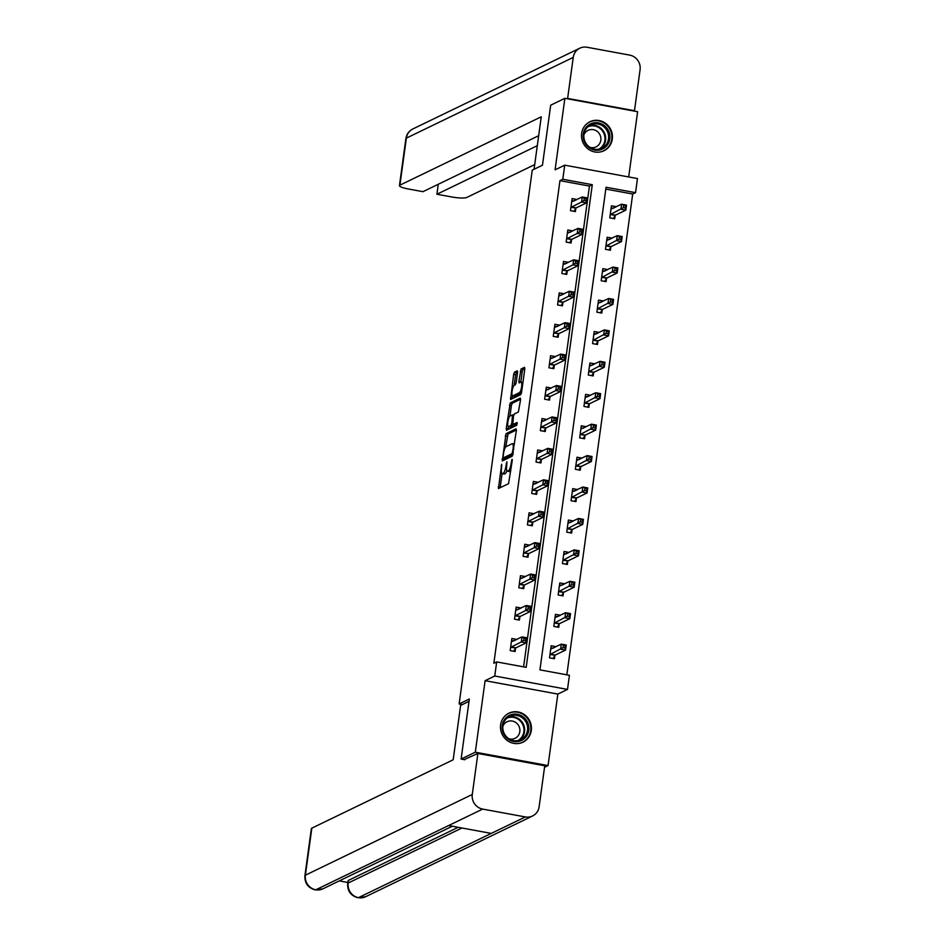<?xml version="1.0" encoding="UTF-8"?>
<svg xmlns="http://www.w3.org/2000/svg" width="945" height="945" viewBox="0 0 945 945"><rect width="100%" height="100%" fill="white"/><g stroke="black" fill="none" stroke-linecap="round" stroke-linejoin="round"><path stroke-width="1.42" d="M501.689 464.255L498.428 488.553L508.552 483.686L512.261 460.439L512.06 459.235L511.103 463.534A6.485 1.618 -79.6 0 1 508.457 470.716L507.619 471.13A6.485 1.618 -79.6 0 1 507.311 471.177A6.485 1.618 -79.6 0 1 506.709 465.661L506.874 461.751L505.929 466.039A6.485 1.618 -79.6 0 1 503.272 473.221L502.433 473.634A6.485 1.618 -79.6 0 1 502.126 473.681A6.485 1.618 -79.6 0 1 501.523 468.165L501.689 464.255M581.636 133.422A16.112 15.333 64.2 0 0 587.967 148.873A16.112 15.333 64.2 0 0 603.985 150.751A16.112 15.333 64.2 0 0 612.301 139.069A16.112 15.333 64.2 0 0 605.969 123.618A16.112 15.333 64.2 0 0 589.952 121.751A16.112 15.333 64.2 0 0 581.636 133.422M500.614 724.839A16.112 15.333 64.2 0 0 506.957 740.289A16.112 15.333 64.2 0 0 522.963 742.168A16.112 15.333 64.2 0 0 531.291 730.485A16.112 15.333 64.2 0 0 524.959 715.046A16.112 15.333 64.2 0 0 508.942 713.168A16.112 15.333 64.2 0 0 500.614 724.839M517.565 372.531L517.281 370.818L514.458 372.176L513.631 374.421L510.631 399.487L520.754 394.62L521.581 392.364L524.782 369.034L524.593 367.31L521.097 368.975L518.899 381.201L519.088 382.926L520.872 382.099A5.422 1.358 -79.6 0 1 521.12 382.052A5.422 1.358 -79.6 0 1 521.557 387.143A5.422 1.358 -79.6 0 1 519.419 392.671L512.816 395.872A5.422 1.358 -79.6 0 1 512.556 395.908A5.422 1.358 -79.6 0 1 512.119 390.817A5.422 1.358 -79.6 0 1 514.269 385.288L515.368 384.757L516.194 382.512L517.565 372.531M562.795 179.266L564.732 165.174L637.473 178.57L635.548 192.662L606.052 187.24L539.938 669.875L569.433 675.309L567.496 689.413L494.755 676.018L496.68 661.913L526.176 667.347L592.291 184.7L562.795 179.266L559.96 180.649L493.845 663.284L496.68 661.913M464.905 759.756L461.113 759.059L469.334 699.028L459.116 703.966L532.248 170.159L542.465 165.221L550.687 105.19L564.874 98.327L555.081 169.84L564.732 165.174M461.113 759.059L475.3 752.196L548.053 765.58L557.845 694.079L567.496 689.413M557.845 694.079L485.104 680.683L475.3 752.196M485.104 680.683L494.755 676.018M506.036 433.672L502.303 460.959L512.332 456.104L516.36 430.53L516.064 428.817L506.036 433.672L508.008 434.038L505.705 446.997M506.225 428.498L510.253 402.924L520.282 398.069L520.565 399.782L518.368 412.02L514.304 413.981L513.478 416.225L512.757 424.577L517.151 422.498L516.714 425.285L506.508 430.211L506.225 428.498L508.197 428.865L508.493 426.667M628.685 176.951L637.615 111.723L564.874 98.327M544.533 767.293L548.053 765.58M459.116 703.966L462.353 704.568M523.589 666.863L589.444 186.071L559.96 180.649M511.576 640.556L513.655 640.934L516.761 639.422L511.847 638.513L510.194 650.597L515.108 651.507L515.557 648.246M517.943 609.513L521.073 608.001L516.159 607.092L514.505 619.176L519.419 620.085L519.856 616.825M522.254 578.08L525.373 576.568L520.459 575.67L518.805 587.755L523.719 588.664L524.168 585.404M524.487 546.281L526.566 546.659L529.684 545.147L524.759 544.249L523.105 556.333L528.019 557.231L528.468 553.971M528.787 514.86L530.877 515.238L533.984 513.726L529.07 512.816L527.416 524.9L532.33 525.81L532.779 522.55M533.098 483.427L535.177 483.816L538.284 482.304L533.37 481.395L531.716 493.479L536.63 494.389L537.079 491.128M539.465 452.383L542.595 450.871L537.681 449.974L536.028 462.058L540.942 462.967L541.379 459.707M541.709 420.584L543.788 420.962L546.895 419.45L541.981 418.552L540.327 430.636L545.241 431.534L545.69 428.274M546.009 389.163L548.088 389.541L551.207 388.029L546.293 387.119L544.627 399.215L549.541 400.113L549.99 396.853M550.309 357.73L552.4 358.12L555.506 356.608L550.592 355.698L548.939 367.782L553.853 368.692L554.302 365.431M556.688 326.686L559.806 325.174L554.892 324.277L553.238 336.361L558.152 337.27L558.601 334.01M560.987 295.265L564.118 293.753L559.204 292.855L557.55 304.94L562.464 305.837L562.913 302.577M563.232 263.466L565.311 263.844L568.417 262.332L563.504 261.422L561.85 273.518L566.764 274.416L567.213 271.156M567.532 232.033L569.611 232.423L572.729 230.911L567.815 230.001L566.149 242.085L571.075 242.995L571.512 239.735M577.029 199.489L572.115 198.58L570.461 210.664L575.375 211.574L575.824 208.313M566.846 674.836L632.701 194.032L605.792 189.083M552.967 648.175L556.085 646.663L551.171 645.754L549.517 657.838L554.432 658.748L554.88 655.487M555.199 616.364L557.278 616.754L560.397 615.23L555.483 614.333L553.817 626.417L558.743 627.326L559.18 624.066M559.499 584.943L561.59 585.321L564.697 583.809L559.783 582.911L558.129 594.996L563.043 595.893L563.492 592.633M563.811 553.522L565.89 553.9L569.008 552.388L564.082 551.478L562.429 563.574L567.343 564.472L567.791 561.212M568.11 522.089L570.201 522.479L573.308 520.967L568.394 520.057L566.74 532.141L571.654 533.051L572.103 529.791M572.422 490.668L574.501 491.057L577.608 489.545L572.694 488.636L571.04 500.72L575.954 501.63L576.403 498.369M581.919 458.124L577.005 457.215L575.34 469.299L580.265 470.197L580.702 466.936M586.219 426.703L581.305 425.782L579.651 437.878L584.565 438.775L585.014 435.515M590.519 395.282L585.605 394.36L583.951 406.444L588.865 407.354L589.314 404.094M591.7 365.349L594.83 363.849L589.916 362.939L588.262 375.023L593.177 375.933L593.625 372.673M593.944 333.55L596.023 333.928L599.13 332.416L594.216 331.518L592.562 343.602L597.476 344.5L597.925 341.239M598.244 302.128L600.323 302.506L603.442 300.994L598.528 300.085L596.874 312.181L601.788 313.079L602.225 309.818M602.544 270.695L604.635 271.085L607.741 269.573L602.827 268.663L601.174 280.748L606.088 281.657L606.536 278.397M606.855 239.274L608.934 239.664L612.053 238.152L607.139 237.242L605.473 249.326L610.387 250.236L610.836 246.976M611.155 207.853L613.246 208.231L616.353 206.719L611.439 205.821L609.785 217.905L614.699 218.803L615.148 215.543M632.701 194.032L635.548 192.662M589.444 186.071L592.291 184.7M581.919 458.112L578.789 459.624L576.722 459.246M586.219 426.691L583.1 428.203L581.021 427.825M590.53 395.27L587.4 396.782M577.029 199.478L573.91 200.99L571.831 200.612M502.126 473.681L504.098 474.047A6.485 1.618 -79.6 0 0 504.406 473.988L502.433 473.634M506.874 470.775A6.485 1.618 -79.6 0 1 505.244 473.587L504.406 473.988M507.311 471.177L509.284 471.543A6.485 1.618 -79.6 0 0 509.591 471.484L507.619 471.13M510.843 470.716A6.485 1.618 -79.6 0 1 510.418 471.082L509.591 471.484M502.055 473.658L500.153 487.75M516.407 429.963L508.008 434.038M504.193 458.077L503.921 460.168M503.094 456.695L503.295 457.888L512.095 453.635L513.064 449.194A6.485 1.618 -79.6 0 0 512.462 443.678A6.485 1.618 -79.6 0 0 512.155 443.725L506.13 446.642A6.485 1.618 -79.6 0 0 503.484 453.824L503.094 456.695M505.138 458.231L503.295 457.888M513.052 454.486L505.256 458.254M514.505 444.067A6.485 1.618 -79.6 0 0 514.423 444.044L512.462 443.678M509.946 416.119L511.387 405.535L509.426 405.169M520.624 399.227L512.214 403.291L511.387 405.535M514.635 424.884L517.281 423.726M510.087 416.024A5.422 1.358 -79.6 0 0 507.937 421.553A5.422 1.358 -79.6 0 0 508.375 426.644A5.422 1.358 -79.6 0 0 508.634 426.597L510.961 425.474L511.788 423.23L512.509 414.879L510.087 416.024M508.375 426.644L510.347 427.01A5.422 1.358 -79.6 0 0 510.595 426.963L508.634 426.597M513.513 424.718L510.595 426.963M512.556 395.908L514.529 396.274A5.422 1.358 -79.6 0 0 514.789 396.227L512.816 395.872M521.475 392.99A5.422 1.358 -79.6 0 1 521.38 393.037L514.789 396.227M524.829 368.479L523.058 369.33L522.231 371.586L520.813 382.123M512.698 395.943L512.355 398.684M517.612 371.964L516.431 372.543L515.604 374.787L514.151 385.359M550.9 647.786L552.979 648.175M563.326 645.565L563.043 647.585L565.015 647.939L565.287 645.931L561.318 644.136L566.232 645.045L565.547 650.077L560.621 649.18L561.318 644.136L550.722 649.014M553.002 658.488L555.211 655.074L565.547 650.077L565.015 647.939M549.966 654.578L563.043 647.585M566.232 645.045L565.287 645.931M523.719 640.344L525.692 640.698L525.963 638.69L524.002 638.324L523.719 640.344L521.309 641.938L521.994 636.906L526.908 637.804L526.223 642.848L521.309 641.938L510.643 647.337M511.399 641.773L521.994 636.906L524.002 638.324M525.692 640.698L526.223 642.848L515.887 647.845L513.678 651.247M525.963 638.69L526.908 637.804M527.924 723.208A13.939 13.277 -115.8 0 1 520.53 740.88A13.939 13.277 -115.8 0 1 503.071 732.564A13.939 13.277 -115.8 0 1 510.477 714.893A13.939 13.277 -115.8 0 1 527.924 723.208M503.709 732.363A12.911 12.285 64.2 0 0 520.837 739.64A12.911 12.285 64.2 0 0 526.719 723.693A12.911 12.285 64.2 0 0 509.603 716.404A12.911 12.285 64.2 0 0 503.709 732.363M508.859 738.754A9.19 8.753 64.2 0 0 519.266 726.941A9.19 8.753 64.2 0 0 502.858 726.339M519.904 743.242A16.006 15.238 64.2 0 0 522.467 742.297A16.006 15.238 64.2 0 0 529.767 722.512A16.006 15.238 64.2 0 0 508.528 713.475A16.006 15.238 64.2 0 0 506.189 714.904M608.946 131.78A13.939 13.277 -115.8 0 1 601.54 149.464A13.939 13.277 -115.8 0 1 584.093 141.148A13.939 13.277 -115.8 0 1 591.487 123.476A13.939 13.277 -115.8 0 1 608.946 131.78M584.731 140.935A12.911 12.285 64.2 0 0 601.847 148.223A12.911 12.285 64.2 0 0 607.741 132.265A12.911 12.285 64.2 0 0 590.613 124.988A12.911 12.285 64.2 0 0 584.731 140.935M589.881 147.337A9.19 8.753 64.2 0 0 600.276 135.525A9.19 8.753 64.2 0 0 583.88 134.922M600.914 151.826A16.006 15.238 64.2 0 0 603.489 150.869A16.006 15.238 64.2 0 0 610.777 131.095A16.006 15.238 64.2 0 0 589.55 122.059A16.006 15.238 64.2 0 0 587.199 123.476M469.015 701.344L460.628 705.395L453.175 759.792L311.838 828.151L305.389 875.188L472.276 794.473L477.886 753.472L464.066 759.603M472.276 794.473A12.698 12.096 64.2 0 0 482.671 809.085L448.615 825.552L491.27 833.407L525.337 816.941L482.671 809.085M525.337 816.941A12.698 12.096 64.2 0 0 532.555 815.984A12.698 12.096 64.2 0 0 539.122 806.782L544.733 765.781L477.886 753.472M339.279 880.905L347.819 882.476M304.916 875.672C304.562 883.126 307.987 887.863 315.193 889.895L315.784 889.8A12.698 12.096 64.2 0 1 305.389 875.188A12.391 2.162 -172.2 0 0 304.916 875.672L311.354 828.635A12.391 2.162 7.8 0 1 311.838 828.151M348.528 880.338L348.162 883.055L348.055 880.823A12.391 2.162 7.8 0 1 348.528 880.338L458.16 827.312M461.963 828.009L348.162 883.055A12.698 12.096 64.2 0 0 358.45 897.655L365.68 896.699L532.555 815.984M534.067 169.285L541.249 116.802L399.912 185.161A12.391 2.162 -172.2 0 0 399.44 185.645A12.391 2.162 -172.2 0 0 408.311 188.976L422.958 191.681L538.662 135.714M579.793 48.207A12.698 12.096 64.2 0 0 573.237 57.409L406.362 138.124A12.391 2.162 -172.2 0 0 405.877 138.62C406.598 134.225 408.937 130.989 412.918 128.922L579.793 48.207A12.698 12.096 64.2 0 1 587.022 47.25L629.689 55.105A12.698 12.096 64.2 0 1 640.084 69.717L634.473 110.707L633.823 111.026M573.237 57.409L567.626 98.41L634.473 110.707M438.279 184.263L436.909 194.245L451.556 196.938A12.391 2.162 -172.2 0 0 466.759 197.47L534.705 164.607M436.909 194.245L537.292 145.695M567.626 98.41L566.976 98.717M567.626 614.144L567.354 616.152L569.315 616.518L569.587 614.51L565.618 612.714L570.532 613.624L569.847 618.656L564.933 617.758L565.618 612.714L555.034 617.593M557.314 627.055L559.511 623.653L569.847 618.656L569.315 616.518M554.266 623.157L567.354 616.152M570.532 613.624L569.587 614.51M571.926 582.722L571.654 584.731L573.627 585.097L573.898 583.077L569.929 581.293L574.843 582.203L574.147 587.235L569.233 586.325L569.929 581.293L559.334 586.172M561.613 595.633L563.822 592.231L574.147 587.235L573.627 585.097M558.578 591.735L571.654 584.731M574.843 582.203L573.898 583.077M517.954 609.513L515.875 609.123M528.031 608.923L529.991 609.277L530.275 607.269L528.302 606.903L528.031 608.923L525.609 610.517L526.294 605.473L531.208 606.383L530.523 611.415L525.609 610.517L514.942 615.916M515.71 610.352L526.294 605.473L528.302 606.903M529.991 609.277L530.523 611.415L520.199 616.412L517.99 619.826M530.275 607.269L531.208 606.383M522.266 578.092L520.175 577.702M532.33 577.489L534.303 577.856L534.575 575.836L532.614 575.481L532.33 577.489L529.909 579.084L530.606 574.052L535.52 574.962L534.823 579.994L529.909 579.084L519.254 584.494M520.01 578.931L530.606 574.052L532.614 575.481M534.303 577.856L534.823 579.994L524.499 584.99L522.29 588.392M534.575 575.836L535.52 574.962M576.237 551.289L575.954 553.309L577.927 553.675L578.198 551.656L574.229 549.872L579.143 550.77L578.458 555.814L573.544 554.904L574.229 549.872L563.645 554.739M565.913 564.212L568.122 560.81L578.458 555.814L577.927 553.675M562.877 560.314L575.954 553.309M579.143 550.77L578.198 551.656M580.537 519.868L580.265 521.888L582.226 522.242L582.51 520.234L578.529 518.451L583.455 519.348L582.758 524.38L577.844 523.483L578.529 518.451L567.945 523.317M570.225 532.791L572.434 529.377L582.758 524.38L582.226 522.242M567.177 528.881L580.265 521.888M583.455 519.348L582.51 520.234M584.849 488.447L584.565 490.455L586.538 490.821L586.81 488.813L582.841 487.018L587.755 487.927L587.069 492.959L582.144 492.061L582.841 487.018L572.245 491.896M574.525 501.358L576.733 497.956L587.069 492.959L586.538 490.821M571.489 497.46L584.565 490.455M587.755 487.927L586.81 488.813M536.642 546.068L538.603 546.434L538.874 544.414L536.914 544.06L536.642 546.068L534.22 547.663L534.905 542.631L539.819 543.54L539.134 548.572L534.22 547.663L523.554 553.073M524.321 547.509L534.905 542.631L536.914 544.06M538.603 546.434L539.134 548.572L528.798 553.569L526.601 556.971M538.874 544.414L539.819 543.54M540.942 514.647L542.903 515.013L543.186 512.993L541.213 512.627L540.942 514.647L538.52 516.242L539.217 511.21L544.131 512.107L543.434 517.151L538.52 516.242L527.865 521.64M528.621 516.076L539.217 511.21L541.213 512.627M542.903 515.013L543.434 517.151L533.11 522.148L530.901 525.55M543.186 512.993L544.131 512.107M545.241 483.226L547.214 483.58L547.486 481.572L545.525 481.206L545.241 483.226L542.832 484.82L543.517 479.776L548.431 480.686L547.746 485.718L542.832 484.82L532.165 490.219M532.921 484.655L543.517 479.776L545.525 481.206M547.214 483.58L547.746 485.718L537.41 490.715L535.201 494.129M547.486 481.572L548.431 480.686M589.148 457.026L588.877 459.034L590.838 459.4L591.121 457.38L587.14 455.596L592.054 456.506L591.369 461.538L586.455 460.628L587.14 455.596L576.556 460.475M578.836 469.937L581.033 466.535L591.369 461.538L590.838 459.4M575.788 466.039L588.877 459.034M592.054 456.506L591.121 457.38M539.489 452.395L537.398 452.005M549.553 451.793L551.514 452.159L551.797 450.139L549.825 449.785L549.553 451.793L547.131 453.399L547.816 448.355L552.731 449.265L552.045 454.297L547.131 453.399L536.465 458.797M537.232 453.234L547.816 448.355L549.825 449.785M551.514 452.159L552.045 454.297L541.721 459.294L539.512 462.696M551.797 450.139L552.731 449.265M593.448 425.593L593.177 427.612L595.149 427.979L595.421 425.959L591.452 424.175L596.366 425.073L595.669 430.117L590.755 429.207L591.452 424.175L580.856 429.042M583.136 438.515L585.345 435.113L595.669 430.117L595.149 427.979M580.1 434.617L593.177 427.612M596.366 425.073L595.421 425.959M553.853 420.371L555.825 420.738L556.097 418.718L554.136 418.363L553.853 420.371L551.431 421.966L552.128 416.934L557.042 417.844L556.357 422.876L551.431 421.966L540.776 427.376M541.532 421.813L552.128 416.934L554.136 418.363M555.825 420.738L556.357 422.876L546.021 427.872L543.812 431.274M556.097 418.718L557.042 417.844M585.333 396.392L587.412 396.782M597.76 394.171L597.488 396.191L599.449 396.546L599.721 394.537L595.752 392.754L600.666 393.652L599.981 398.684L595.066 397.786L595.752 392.754L585.168 397.621M587.447 407.094L589.645 403.68L599.981 398.684L599.449 396.546M584.4 403.184L597.488 396.191M600.666 393.652L599.721 394.537M558.164 388.95L560.125 389.316L560.397 387.296L558.436 386.93L558.164 388.95L555.743 390.545L556.428 385.513L561.342 386.41L560.657 391.454L555.743 390.545L545.076 395.943M545.844 390.38L556.428 385.513L558.436 386.93M560.125 389.316L560.657 391.454L550.321 396.451L548.124 399.853M560.397 387.296L561.342 386.41M589.633 364.971L591.724 365.361M602.059 362.75L601.788 364.758L603.749 365.124L604.032 363.116L600.063 361.321L604.977 362.23L604.28 367.262L599.366 366.365L600.063 361.321L589.467 366.199M591.747 375.661L593.956 372.259L604.28 367.262L603.749 365.124M588.711 371.763L601.788 364.758M604.977 362.23L604.032 363.116M562.464 357.529L564.425 357.883L564.708 355.875L562.736 355.509L562.464 357.529L560.042 359.124L560.739 354.08L565.653 354.989L564.956 360.021L560.042 359.124L549.388 364.522M550.144 358.958L560.739 354.08L562.736 355.509M564.425 357.883L564.956 360.021L554.632 365.018L552.423 368.432M564.708 355.875L565.653 354.989M606.371 331.329L606.088 333.337L608.06 333.703L608.332 331.683L604.363 329.899L609.277 330.809L608.592 335.841L603.678 334.932L604.363 329.899L593.767 334.778M596.047 344.24L598.256 340.838L608.592 335.841L608.06 333.703M593.011 340.342L606.088 333.337M609.277 330.809L608.332 331.683M556.699 326.698L554.62 326.308M566.764 326.096L568.736 326.462L569.008 324.454L567.047 324.088L566.764 326.096L564.354 327.702L565.039 322.658L569.953 323.568L569.268 328.6L564.354 327.702L553.687 333.101M554.455 327.537L565.039 322.658L567.047 324.088M568.736 326.462L569.268 328.6L558.932 333.597L556.723 336.999M569.008 324.454L569.953 323.568M610.671 299.896L610.399 301.916L612.36 302.282L612.643 300.262L608.663 298.478L613.577 299.376L612.892 304.42L607.978 303.51L608.663 298.478L598.079 303.345M600.358 312.819L602.567 309.417L612.892 304.42L612.36 302.282M597.311 308.92L610.399 301.916M613.577 299.376L612.643 300.262M561.011 295.265L558.92 294.887M571.075 294.675L573.036 295.041L573.32 293.021L571.347 292.666L571.075 294.675L568.654 296.269L569.339 291.237L574.265 292.147L573.568 297.179L568.654 296.269L557.987 301.679M558.755 296.116L569.339 291.237L571.347 292.666M573.036 295.041L573.568 297.179L563.244 302.176L561.035 305.578M573.32 293.021L574.265 292.147M614.982 268.474L614.699 270.494L616.672 270.849L616.943 268.841L612.974 267.057L617.888 267.955L617.191 272.987L612.277 272.089L612.974 267.057L602.378 271.924M604.658 281.397L606.867 277.984L617.191 272.987L616.672 270.849M601.622 277.487L614.699 270.494M617.888 267.955L616.943 268.841M575.375 263.253L577.348 263.62L577.619 261.6L575.659 261.233L575.375 263.253L572.953 264.848L573.65 259.816L578.564 260.714L577.879 265.758L572.953 264.848L562.299 270.258M563.055 264.683L573.65 259.816L575.659 261.233M577.348 263.62L577.879 265.758L567.543 270.754L565.334 274.156M577.619 261.6L578.564 260.714M619.282 237.053L619.01 239.073L620.971 239.428L621.243 237.419L617.274 235.624L622.188 236.534L621.503 241.566L616.589 240.668L617.274 235.624L606.69 240.502M608.97 249.964L611.167 246.562L621.503 241.566L620.971 239.428M605.922 246.066L619.01 239.073M622.188 236.534L621.243 237.419M579.687 231.832L581.647 232.186L581.919 230.178L579.958 229.812L579.687 231.832L577.265 233.427L577.95 228.383L582.864 229.292L582.179 234.325L577.265 233.427L566.598 238.825M567.366 233.261L577.95 228.383L579.958 229.812M581.647 232.186L582.179 234.325L571.843 239.321L569.646 242.735M581.919 230.178L582.864 229.292M623.582 205.632L623.31 207.64L625.271 208.006L625.555 205.986L621.586 204.203L626.5 205.112L625.803 210.144L620.889 209.235L621.586 204.203L610.99 209.081M613.27 218.543L615.478 215.141L625.803 210.144L625.271 208.006M610.234 214.645L623.31 207.64M626.5 205.112L625.555 205.986M583.986 200.399L585.959 200.765L586.231 198.757L584.258 198.391L583.986 200.399L581.565 202.006L582.262 196.962L587.176 197.871L586.479 202.903L581.565 202.006L570.91 207.404M571.666 201.84L582.262 196.962L584.258 198.391M585.959 200.765L586.479 202.903L576.155 207.9L573.946 211.302M586.231 198.757L587.176 197.871M501.83 465.956L501.11 465.826M512.19 460.947L511.481 460.806M507.004 463.452L506.296 463.322M505.244 473.587L503.272 473.221M506.638 466.168L505.929 466.039M510.418 471.082L508.457 470.716M511.812 463.664L511.103 463.534M500.2 487.195L498.239 486.829M503.98 459.613L502.019 459.246M507.181 436.283L505.209 435.917M513.159 453.836L512.095 453.635M513.383 452.194L512.674 452.064M513.785 449.324L513.064 449.194M512.214 403.291L510.253 402.924M514.824 424.919L512.851 424.565M512.922 425.841L510.961 425.474M512.521 423.36L511.788 423.23M513.407 416.733L512.698 416.603M513.702 415.138L512.592 414.926M521.38 393.037L519.419 392.671M520.86 381.567L518.899 381.201M522.231 371.586L520.27 371.22M523.058 369.33L521.097 368.975M512.403 398.117L510.442 397.762M515.604 374.787L513.631 374.421M516.431 372.543L514.458 372.176M554.975 655.322L550.061 654.424M555.211 655.074L550.297 654.176M510.973 646.935L515.887 647.845M510.737 647.183L515.651 648.093M508.174 717.22A12.911 12.285 -115.8 0 1 523.766 725.122A12.911 12.285 -115.8 0 1 519.313 740.254M517.813 740.62A12.486 11.883 64.2 0 0 523.105 725.394A12.486 11.883 64.2 0 0 506.945 718.165M589.184 125.803A12.911 12.285 -115.8 0 1 604.776 133.694A12.911 12.285 -115.8 0 1 600.323 148.837M598.823 149.204A12.486 11.883 64.2 0 0 604.115 133.977A12.486 11.883 64.2 0 0 587.967 126.748M315.205 889.895L322.918 888.82A12.698 12.096 64.2 0 1 315.784 889.8L448.615 825.552M491.27 833.407L358.45 897.655A12.698 12.096 64.2 0 0 365.68 896.699M412.918 128.922A12.698 12.096 64.2 0 0 406.362 138.124L399.912 185.161M559.286 623.901L554.372 623.003M559.511 623.653L554.597 622.755M563.586 592.48L558.672 591.57M563.822 592.231L558.908 591.322M515.273 615.514L520.199 616.412M515.049 615.762L519.963 616.66M519.585 584.081L524.499 584.99M519.348 584.329L524.262 585.238M567.898 561.058L562.984 560.149M568.122 560.81L563.208 559.901M572.197 529.625L567.284 528.727M572.434 529.377L567.52 528.479M576.497 498.204L571.583 497.306M576.733 497.956L571.819 497.058M523.884 552.66L528.798 553.569M523.66 552.908L528.574 553.817M528.196 521.238L533.11 522.148M527.96 521.486L532.874 522.396M532.496 489.817L537.41 490.715M532.259 490.065L537.185 490.963M580.809 466.783L575.895 465.873M581.033 466.535L576.119 465.625M536.795 458.384L541.721 459.294M536.571 458.632L541.485 459.542M585.109 435.361L580.195 434.452M585.345 435.113L580.431 434.204M541.107 426.963L546.021 427.872M540.871 427.211L545.785 428.12M589.42 403.928L584.506 403.031M589.645 403.68L584.731 402.783M545.407 395.542L550.321 396.451M545.182 395.79L550.096 396.699M593.72 372.507L588.806 371.609M593.956 372.259L589.042 371.361M549.718 364.12L554.632 365.018M549.482 364.368L554.396 365.266M598.02 341.086L593.106 340.176M598.256 340.838L593.342 339.928M554.018 332.699L558.932 333.597M553.782 332.947L558.708 333.845M602.331 309.665L597.417 308.755M602.567 309.417L597.642 308.507M558.318 301.266L563.244 302.176M558.093 301.514L563.007 302.424M606.631 278.232L601.717 277.334M606.867 277.984L601.953 277.086M562.629 269.845L567.543 270.754M562.393 270.093L567.307 271.002M610.942 246.81L606.028 245.913M611.167 246.562L606.253 245.665M566.929 238.423L571.843 239.321M566.705 238.672L571.619 239.569M615.242 215.389L610.328 214.48M615.478 215.141L610.564 214.232M571.241 207.002L576.155 207.9M571.004 207.25L575.918 208.148M505.197 458.266L503.224 457.9M514.73 424.943L512.757 424.577M513.714 415.103L512.509 414.879M522.951 382.394L521.12 382.052M508.528 713.475L507.43 714.018M522.467 742.297L521.368 742.829M589.55 122.059L588.44 122.59M603.489 150.869L602.378 151.413M322.918 888.82L452.312 826.237M347.677 883.551C347.311 890.946 350.713 895.683 357.86 897.75M399.44 185.645L405.877 138.62"/></g></svg>
